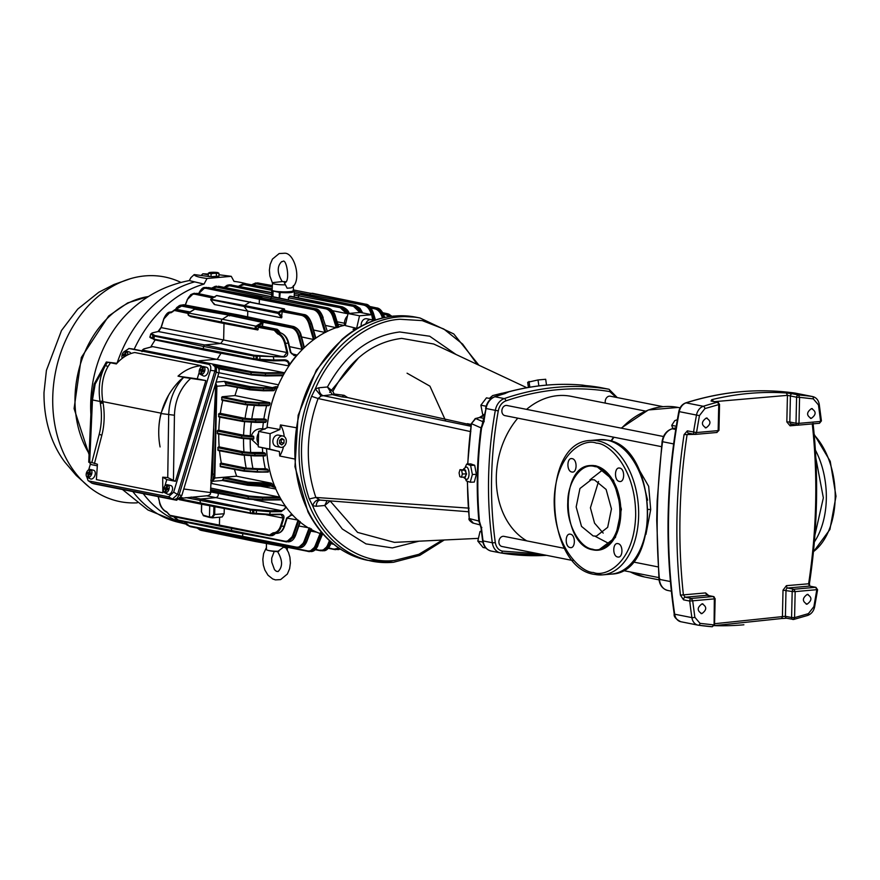 <?xml version="1.0" encoding="UTF-8"?>
<svg xmlns="http://www.w3.org/2000/svg" width="880" height="880" viewBox="0 0 880 880"><rect width="100%" height="100%" fill="white"/><g stroke="black" fill="none" stroke-linecap="round" stroke-linejoin="round"><path stroke-width="1.32" d="M594.913 536.173L610.06 544.126M526.823 387.717L433.73 344.014L401.709 338.382C372.79 342.045 349.844 359.722 332.871 391.435L334.18 394.009L332.684 394.713L341.858 396.858L344.091 395.307L347.754 397.595L471.053 424.886M333.905 393.943L332.365 394.614L327.437 386.991C345.466 354.178 369.567 335.841 399.729 331.969L429.704 336.237L456.016 354.475M595.276 466.664C602.976 466.807 620.411 483.208 619.85 513.502C618.651 543.653 600.49 552.431 592.878 549.285L592.361 549.175C579.513 547.602 566.39 523.831 567.776 502.348C567.622 481.811 581.427 462.198 594.759 466.554L595.276 466.664M418.99 541.189L392.337 547.91L366.003 543.895L342.298 529.001L324.753 505.494L316.184 506.264L312.642 505.725C326.777 541.156 361.867 564.597 394.548 560.439L418.814 554.323L442.464 540.067M477.279 364.463L462.649 344.113L443.795 329.01L422.257 320.617L400.026 319.264C367.4 320.969 331.1 350.812 315.293 388.927L318.868 387.761L327.437 386.991L332.871 391.435M445.775 421.047L429.935 386.166L407.066 373.197M645.491 411.092L570.966 396.308A76.494 59.059 101.2 0 0 557.81 395.626A76.494 59.059 101.2 0 0 526.57 409.365M663.52 436.524L506.902 405.471A5.17 3.993 101.2 0 0 506.022 405.427A5.17 3.993 101.2 0 0 501.897 410.333A5.17 3.993 101.2 0 0 504.9 415.613L661.452 446.655M663.014 406.659L610.258 396.198A5.17 3.993 101.2 0 0 609.367 396.154A5.17 3.993 101.2 0 0 605.352 403.128M564.707 548.394L503.932 536.349A5.17 3.993 101.2 0 0 503.052 536.305A5.17 3.993 101.2 0 0 498.927 541.211A5.17 3.993 101.2 0 0 501.93 546.491L572.935 560.571M701.844 613.635C696.927 610.819 697.004 607.541 702.075 603.823C706.992 606.65 706.926 609.917 701.844 613.635L700.997 613.591M706.068 427.845C701.14 425.018 701.217 421.751 706.288 418.033C711.216 420.849 711.139 424.127 706.068 427.845L705.21 427.801M807.037 604.197C802.109 601.381 802.186 598.103 807.257 594.385C812.185 597.212 812.108 600.479 807.037 604.197L806.19 604.153M811.25 418.407C806.333 415.58 806.41 412.313 811.481 408.595C816.398 411.422 816.321 414.689 811.25 418.407L810.403 418.363M463.199 469.535L465.707 467.269A6.182 2.464 87.8 0 1 469.029 474.078A6.182 2.464 87.8 0 1 466.169 479.226L463.496 477.158M464.97 467.786L466.675 464.057L470.602 465.41L472.373 474.496L470.217 482.24L466.301 480.887L465.399 478.764M463.925 468.523L466.587 473.979L464.299 478.115M570.427 534.204C575.861 534.908 575.542 549.01 570.13 547.558C564.696 546.854 565.015 532.763 570.427 534.204L569.679 534.16M570.878 547.602L570.13 547.558M618.002 543.642C623.436 544.346 623.117 558.437 617.705 556.996C612.271 556.292 612.59 542.19 618.002 543.642L617.254 543.598M618.453 557.04L617.705 556.996M619.718 468.083C625.152 468.798 624.833 482.889 619.421 481.448C613.987 480.733 614.306 466.642 619.718 468.083L618.97 468.05M620.169 481.481L619.421 481.448M572.143 458.656C577.577 459.36 577.258 473.451 571.846 472.01C566.412 471.306 566.731 457.204 572.143 458.656L571.384 458.612M572.594 472.054L571.846 472.01M598.444 550.176L615.428 537.482L621.39 509.278L613.503 480.315L595.881 465.762L590.854 465.52M594.451 479.875L606.122 489.456L611.457 508.893L607.673 527.34L596.354 536.14L593.175 535.964L581.504 526.383L576.169 506.957L579.953 488.499L591.283 479.71L594.451 479.875M616 532.84L617.54 531.63M342.177 339.218L316.305 370.139L298.155 415.261L294.954 466.708L307.945 511.852C321.893 538.505 341.803 554.664 367.653 560.34A123.948 95.711 101.2 0 1 295.79 433.763A123.948 95.711 101.2 0 1 394.548 316.063A123.948 95.711 101.2 0 1 415.877 317.174L394.152 316.041C375.507 317.867 358.171 325.589 342.177 339.218M598.554 481.47L590.414 507.815L594.55 523.149L603.196 533.104M318.725 499.84C316.085 500.115 314.061 502.073 312.642 505.725L309.254 498.949C298.166 465.784 298.947 431.563 311.586 396.297L315.293 388.927L321.079 396L318.098 398.53C305.833 432.498 305.085 465.476 315.854 497.453L319.957 500.082M311.586 396.297L318.098 398.53L470.844 431.651M470.877 426.239L322.905 395.593C320.375 394.493 319.022 391.875 318.868 387.761M332.365 394.614L321.079 396M309.254 498.949L315.854 497.453L469.106 508.156M316.184 506.264C316.525 502.238 317.977 500.181 320.529 500.093M462.352 474.012L461.45 477.235L459.822 476.674L459.085 472.89L459.976 469.667L461.615 470.228L462.352 474.012L466.246 473.858L465.344 477.092L461.45 477.235M330.242 500.896L324.753 505.494L327.063 500.654M334.18 394.009L344.091 395.307M341.858 396.858L347.754 397.595M330.385 501.27L357.588 532.4L394.405 542.355L478.434 538.362M459.976 469.667L465.509 470.074L461.615 470.228M465.509 470.074L466.246 473.858M471.119 424.413L467.346 423.665M714.758 401.632L787.435 395.351L796.587 397.232A2.123 1.639 -78.8 0 1 797.192 395.593L798.523 394.977L799.579 397.342L796.587 397.232L796.004 423.247L798.985 423.357L797.61 425.194L819.489 423.269L820.952 420.64M812.273 423.819C817.982 476.487 816.772 529.771 808.643 583.671L809.358 586.091L815.529 587.312L793.892 589.259L795.168 591.624L792.187 591.503L791.593 617.529L794.574 617.639L793.43 619.443A2.123 1.639 -78.8 0 1 792.121 619.058L791.593 617.529L785.411 616.297L714.571 623.722M714.67 598.466L713.064 596.508L691.416 598.444L685.234 597.223L683.397 594.913C677.688 542.245 678.898 488.961 687.027 435.061L688.963 433.169A2.123 1.639 101.2 0 1 688.6 433.147L688.6 433.147A2.123 1.639 101.2 0 1 687.379 430.848L696.52 432.553L695.145 434.39A2.123 1.639 -78.8 0 1 694.782 434.368L684.068 434.599L687.379 430.848M787.028 618.255A2.123 1.639 -78.8 0 1 786.665 618.233L793.43 619.443M817.113 589.633L815.529 587.312A2.123 1.639 -78.8 0 1 815.903 587.334L817.586 589.754L814.649 606.749L813.89 606.617L808.423 613.635L794.574 617.639L795.168 591.624L816.816 589.677L813.89 606.617M719.081 404.184L717.244 402.27A2.123 1.639 -78.8 0 1 718.553 402.644M699.435 415.613L704.902 408.595L718.751 404.591L718.157 430.606L696.52 432.553L699.435 415.613L696.498 415.063A10.626 8.206 -78.8 0 1 703.318 406.285A389.554 300.795 -78.8 0 1 717.244 402.27L711.073 401.038A2.123 1.639 -78.8 0 1 711.656 401.016L717.838 402.248L719.543 404.382L718.96 430.397L716.782 432.454L718.498 430.199M681.142 621.786A10.626 8.206 -78.8 0 1 680.79 621.72A10.626 8.206 -78.8 0 1 674.685 614.207A495.803 382.822 -78.8 0 1 679.283 411.642L696.498 415.063A495.803 382.822 -78.8 0 0 693.561 432.069L693.891 433.752A2.123 1.639 -78.8 0 0 694.782 434.368L695.145 434.39M714.219 597.014A2.123 1.639 101.2 0 0 713.427 596.53L715.143 598.664L714.549 624.679L712.25 626.747L713.746 624.888L700.029 623.359L694.859 617.298L692.692 600.82L689.722 601.062A2.123 1.639 -78.8 0 1 690.129 599.313L691.416 598.444L692.692 600.82L714.34 598.873L714.087 624.481M711.073 401.038L711.766 399.674A2.123 1.276 76.2 0 1 713.13 401.313M711.766 399.674A389.554 300.795 -78.8 0 1 786.368 392.975L787.435 395.351L786.83 421.905L790.064 425.81L791.428 423.973A2.123 1.639 101.2 0 1 791.065 423.951L797.247 425.183A2.123 1.639 101.2 0 0 797.61 425.194M786.368 392.975L792.341 393.745A2.123 1.639 101.2 0 0 790.416 396L789.822 422.015L786.83 421.905M813.054 423.324C818.796 476.179 817.586 529.639 809.413 583.726L786.434 585.662L783.013 590.172L792.187 591.503A2.123 1.639 101.2 0 1 792.704 589.974L793.892 589.259L787.71 588.027A2.123 1.32 84.9 0 1 786.434 585.662M783.013 590.172L782.419 616.726L781.594 618.53L714.296 625.625A389.554 300.795 -78.8 0 0 743.886 624.789M680.427 595.133L705.606 592.911L706.882 595.287L713.064 596.508A2.123 1.639 101.2 0 1 713.427 596.53L707.245 595.298A2.123 1.639 101.2 0 0 706.882 595.287L685.234 597.223A2.123 1.639 -78.8 0 0 683.551 599.841L680.427 595.133A495.803 382.822 -78.8 0 1 684.068 434.599M546.513 385.099L545.688 379.269L538.021 379.951L527.692 382.283L528.418 387.442M811.481 408.595L812.328 408.639M807.257 594.385L808.115 594.429M706.288 418.033L707.146 418.077M702.075 603.823L702.922 603.867M470.602 465.41L474.683 465.256L476.355 474.342L472.373 474.496M476.355 474.342L474.298 482.075L470.217 482.24M474.683 465.256L470.756 463.903L466.675 464.057M479.82 523.864L478.874 521.048L469.26 518.551L473.341 523.083M480.26 524.953L472.681 522.973C469.689 521.015 468.49 519.486 469.073 518.386L469.227 518.177M481.36 530.959L480.007 531.531L477.807 541.101L483.076 547.481L485.914 548.042M483.362 421.905L475.717 418.55L471.405 423.632L480.986 427.878L482.658 424.028M510.059 391.402L492.701 395.571L489.687 398.475M538.857 385.902L538.021 379.951M529.826 387.2L529.023 381.458M491.051 398.739L486.464 397.837L480.887 405.185L482.658 414.392L484.473 414.854M603.35 469.414L589.864 479.93M477.807 541.101L482.856 542.102M481.459 531.828L480.007 531.531M486.112 406.23L480.887 405.185M508.222 391.974L492.701 395.571A2.123 1.265 -105.3 0 0 492.668 395.571L492.668 395.571A2.123 1.265 -105.3 0 0 492.624 395.593M506.693 392.733L507.375 392.315M484.495 414.755L482.658 414.392M481.976 425.392L480.986 427.878A338.14 261.085 -78.8 0 0 478.874 521.048L481.03 527.868L482.581 540.639A2.123 0.55 -7.9 0 0 483.054 540.914A14.168 10.934 101.2 0 0 491.216 551.067A14.168 10.934 101.2 0 0 491.469 551.111M481.954 425.436L486.057 408.507A338.558 261.415 101.2 0 0 483.912 421.619L484.22 421.542M647.603 500.214L641.542 475.409M677.347 419.672L674.762 420.662L671.715 425.359L676.236 426.261M483.912 421.619L481.558 428.021A338.558 261.415 101.2 0 0 479.446 521.312L481.492 528.132L481.811 527.384M600.028 387.475A14.168 10.934 101.2 0 0 599.775 387.42A14.168 10.934 101.2 0 0 599.522 387.376A2.123 1.353 99.5 0 1 599.522 387.376A338.558 261.415 101.2 0 0 589.347 385.946L589.215 385.935M589.347 385.946L582.087 385.264M582.747 385.143A338.558 261.415 101.2 0 0 509.08 391.743L504.537 393.701M639.221 469.964L648.67 486.332L650.705 509.553L645.931 534.413M656.722 520.553L657.162 500.907L662.09 441.584C663.201 434.94 666.501 430.672 672.001 428.802A2.123 1.265 75.4 0 1 672.364 428.791L675.73 429.451M671.715 425.359L672.87 428.571M517.781 418.165A76.494 59.059 101.2 0 0 526.768 540.87M262.185 326.249L262.702 323.059L262.064 322.344L228.8 315.205L222.277 319.242A1.771 1.364 101.2 0 0 222.123 322.432L224.004 323.488L257.785 329.956L255.783 328.823A1.485 1.155 -78.8 0 1 255.915 326.15L262.405 322.278L229.152 315.139L195.162 308.957L188.804 312.84A1.485 1.155 101.2 0 0 188.672 315.513L190.674 316.646L190.256 315.766L190.674 316.646L224.004 323.488L223.641 339.592L220.671 343.497L204.6 344.938L254.199 355.256L273.262 356.598L283.932 356.444L286.88 352.528L284.702 343.42C283.305 338.415 280.951 335.225 277.629 333.872L274.23 330.264L258.28 327.349L259.138 326.227L274.802 329.516L276.397 330.902L275.528 331.386M284.449 311.388L283.734 308.913L284.647 309.551A0.704 0.704 0 0 0 284.086 308.836L217.063 295.57M267.003 427.834A107.723 83.182 -78.8 0 1 276.848 388.443L277.816 387.013L275.99 386.639L275.308 388.08L272.536 388.608L249.381 387.75L225.28 382.822L224.521 381.359L250.239 386.628A1.067 0.814 101.6 0 0 249.381 387.75L250.107 389.862L263.45 390.797L273.559 390.72L274.549 389.961A107.756 83.204 -78.8 0 1 275.286 388.124L275.308 388.08M223.751 478.093L224.367 477.345L248.017 482.185L247.445 482.944L223.751 478.093L222.266 480.447L223.08 479.776L247.192 484.308L270.336 485.463L273.086 485.914L273.713 487.091L275.539 487.432L274.626 486.167A107.723 83.182 -78.8 0 1 266.563 448.91A107.657 83.127 -78.8 0 0 323.521 534.666M150.733 347.083A106.667 82.357 -78.8 0 1 155.177 339.955M215.82 382.998L216.876 386.342L214.797 478.137L212.41 481.327L222.409 480.491M250.239 386.628L263.285 387.673L272.36 387.64L275.99 386.639M217.756 376.585L272.36 387.64L272.536 388.608M270.336 485.463L270.149 486.145L261.052 486.2L247.995 485.287A1.067 0.814 100.7 0 1 247.819 485.276L261.052 486.2M273.713 487.091L271.48 486.244M248.017 482.185L271.469 483.23L272.404 484.176L261.47 484.198L247.445 482.944L247.192 484.308A1.067 0.814 100.7 0 0 247.819 485.276L222.376 480.491M279.224 297.946L279.345 292.402L273.075 291.027L271.755 290.422L272.151 289.696M293.579 291.258C293.887 292.644 289.3 293.051 279.84 292.49L279.917 291.643M282.117 311.729L282.975 310.596L302.027 314.578L301.466 315.337L282.117 311.729L281.534 317.845L278.135 313.39L210.881 299.662M284.625 310.585L284.383 309.617L278.135 313.39L278.344 312.246L283.734 308.913L216.623 295.603L211.233 298.936A0.704 0.55 -78.8 0 0 211.024 300.08L214.423 304.535L214.016 303.424L214.423 304.535L281.534 317.845M247.632 316.899L247.764 311.322L244.2 306.669L244.42 305.525L210.958 299.277M214.247 304.414L210.87 300.003A0.704 0.704 0 0 1 211.068 298.969L216.458 295.625A0.704 0.704 0 0 1 216.953 295.526L216.359 295.768M282.007 316.91L278.344 312.246L244.42 305.525L250.415 301.818L251.163 302.39M258.28 327.349L257.785 329.956M262.812 322.916L262.405 322.278A0.704 0.704 0 0 1 262.955 323.081L262.812 323.037M188.529 313.071L222.277 319.242L255.915 326.15L256.553 326.865L262.955 323.081L262.438 326.304M229.548 315.898L229.02 315.128L229.548 315.898L229.02 315.128L194.678 309.199M195.393 309.001L195.283 308.968A0.704 0.704 0 0 0 194.777 309.056L188.639 312.862L188.595 315.491L255.783 328.823L256.487 328.262L258.247 329.252M201.685 504.251L201.509 511.852L203.159 515.152L212.124 517.792M214.863 506.759L214.687 514.602L212.223 517.814L211.772 517.165L213.708 514.569L213.895 506.572M209.913 517.506L212.311 517.814M258.797 402.622L269.753 402.622L270.017 403.315L258.896 403.315L245.289 402.325L221.639 397.485L222.211 396.726L245.861 401.577L258.797 402.622L259.006 404.987L269.577 404.932L268.752 405.647L258.874 405.691L245.872 404.767L258.874 405.691L259.006 404.987L245.454 404.118L245.861 401.577M270.017 403.315A107.756 83.204 -78.8 0 0 269.577 404.932L268.752 405.647M245.762 404.723L221.595 399.63L245.454 404.118L245.872 404.767L222.013 400.279M222.134 400.279L221.639 397.485M255.607 419.364L265.991 419.397L266.365 420.134L255.695 420.112L242.429 419.089L218.57 414.194L219.131 413.446L243.001 418.33L255.607 419.364L255.728 421.762L266.134 421.74L265.474 422.389L242.913 421.509L255.607 422.411M266.365 420.134A107.756 83.204 -78.8 0 0 266.134 421.74L265.474 422.389M242.803 421.465L218.515 416.35L242.495 420.86L255.728 421.762L255.618 422.422L265.54 422.4M219.054 416.999L218.57 414.194M253.858 437.008L241.263 435.941L217.283 431.035L217.855 430.287L241.824 435.193L253.462 436.205L253.825 438.658L253.396 439.252L241.637 438.35L217.657 433.829M241.527 438.306L217.228 433.191L241.219 437.701L253.825 438.658L253.396 439.252M217.767 433.84L217.283 431.035M254.914 452.892L264.781 452.925L265.408 453.772L255.002 453.739L241.769 452.617L217.811 447.711L218.372 446.963L242.341 451.869L254.914 452.892L254.892 455.367L265.573 455.345L265.166 455.884L242.055 455.004L254.771 455.906M265.408 453.772A107.756 83.204 -78.8 0 0 265.573 455.345L265.166 455.884M241.945 454.96L217.756 449.867L241.626 454.355L254.892 455.367L254.793 455.917L265.243 455.895M218.295 450.516L217.811 447.711M268.092 470.03L243.98 468.831L220.132 463.947L220.704 463.199L244.552 468.072L267.311 469.128L268.092 470.03A107.756 83.204 -78.8 0 0 268.466 471.581L257.224 472.12L244.167 471.196L268.18 472.076M244.057 471.152L220.088 466.092L243.749 470.547L257.356 471.625L257.433 469.117M220.627 466.752L220.132 463.947M249.887 389.818L225.863 384.747L249.568 389.213L263.604 390.049L263.472 390.808L273.559 390.72M263.285 387.673L263.604 390.049L274.549 389.961M226.457 385.407L225.28 382.822M191.059 497.057L250.701 509.278L270.325 510.763L281.072 510.609C284.339 510.147 285.725 508.618 285.219 506.011L286.253 507.122M217.789 492.613C218.757 495.088 218.141 496.771 215.908 497.64L281.072 510.609L281.226 511.643L270.468 511.775L250.129 510.037L185.878 497.629M286.253 507.287L281.226 511.643M206.437 495.77L215.908 497.64L201.102 498.971L199.958 500.467L200.75 504.075L252.582 513.755L200.981 504.086M158.29 496.617L159.588 502.117C160.963 507.133 163.284 510.323 166.562 511.687L169.917 515.295L269.588 535.062L273.119 532.818C276.474 532.763 278.949 530.53 280.555 526.108L283.118 517.935L281.182 514.613L280.401 514.547M219.604 517.198L219.428 524.92L220.506 526.218L170.324 515.944L220.253 526.207L270.006 535.711L269.588 535.062M179.927 498.861L250.063 512.919L269.852 514.371L280.533 514.184C283.239 514.382 284.35 515.735 283.866 518.232L281.303 526.416C279.741 531.014 277.2 533.368 273.68 533.478L270.006 535.711L220.275 526.207M270.919 534.457L274.296 534.622L272.404 535.502L274.505 534.127L271.447 533.742M273.647 533.478L273.658 533.478A0.704 0.55 -89.2 0 1 273.119 532.818M273.911 533.467L276.826 533.401C280.489 533.115 283.052 530.739 284.515 526.273L284.405 526.009M167.035 512.325C163.449 510.807 160.963 507.463 159.577 502.282L159.456 502.238C160.083 506.231 162.547 509.586 166.87 512.303L167.035 512.325M283.866 518.232L266.189 514.745M159.544 502.139L158.235 496.606M280.533 514.184L269.676 514.745L252.582 513.755L252.681 509.487M253.759 509.531L253.847 513.81L256.366 514.008M200.497 503.987L179.102 499.587M274.824 533.764L276.001 533.368C279.653 533.599 282.337 531.278 284.042 526.416L286.671 518.023L291.918 514.822L292.699 515.086M286.671 518.023L292.127 514.47M210.903 490.963L247.962 498.487L262.636 499.686L281.138 499.477L262.482 500.104L248.501 499.136L247.962 498.487L248.501 499.136M280.258 497.981L262.944 498.091L248.358 496.771L248.93 496.023L262.823 497.112L279.103 496.991L280.258 497.981A106.689 82.379 101.2 0 0 281.138 499.477L281.05 499.873M248.27 499.092L210.859 491.931M211.035 488.136L248.93 496.023M247.962 498.487L248.358 496.771L210.969 489.676M283.943 372.658L152.647 346.621L144.331 348.81C142.164 349.481 142.791 350.163 146.201 350.856L251.394 371.712L265.364 372.812L283.943 372.658L283.998 373.252L265.507 373.417L250.822 372.46L251.394 371.712M145.629 351.604L146.201 350.856M144.584 351.351L142.351 350.064L144.133 348.821A0.704 0.638 74.9 0 1 144.331 348.81M197.879 362.329L199.012 360.833L217.371 359.183A107.976 83.369 -78.8 0 1 220.946 353.43L211.794 351.472M217.877 367.587L251.141 374.319L265.738 375.144L283.052 374.913L281.853 375.727L265.573 375.925L251.559 374.968L250.822 372.46L214.126 365.497M251.449 374.924L218.702 368.665M265.364 372.812L265.595 375.936L281.853 375.727M298.804 520.476L293.601 535.436L286.561 541.926L179.322 520.839L232.287 531.74L231.462 530.453L284.691 541.167C288.266 541.673 290.972 539.649 292.82 535.106L298.067 520.091M173.921 516.692L179.322 520.839L176.759 519.761L173.591 516.615M178.915 520.201L231.462 530.453L231.506 528.341M179.19 520.795L173.756 516.648M295.526 534.985L295.636 535.271C293.909 539.539 291.467 541.739 288.299 541.871L295.196 535.425L300.025 521.477M310.002 528.165L304.854 541.75L298.1 547.855L190.201 526.647L243.474 537.614L242.649 536.327L296.197 547.096C299.607 547.58 302.225 545.677 304.04 541.398L309.177 527.857M184.47 521.906L190.201 526.647L186.571 524.744L184.184 521.851M189.794 525.998L242.649 536.327L242.715 533.72M306.669 541.255L306.779 541.552C304.964 545.633 302.621 547.701 299.75 547.778L306.383 541.717L311.223 528.825M321.255 533.071L316.151 545.831L309.606 551.661L201.212 530.365L254.716 541.376L253.891 540.089L307.681 550.913C310.97 551.364 313.511 549.549 315.304 545.457L320.353 532.84M197.824 528.22L200.794 529.716L253.902 539.583M254.738 541.387L311.179 551.562L317.614 545.765L322.487 533.456M330.22 541.321L328.625 545.193L322.223 550.869L320.254 550.121C323.455 550.572 325.952 548.801 327.734 544.819L330 545.105L331.199 542.19M320.562 550.737L315.26 549.736L323.708 550.759L330.319 544.951C328.361 548.867 326.15 550.803 323.708 550.759L323.708 550.759M315.733 549.263L320.793 550.77M339.702 548.691L335.324 549.67L334.785 549.01L338.987 548.064M335.104 549.626L328.273 548.328M328.68 547.833L335.324 549.67M340.274 549.065L338.283 549.615L340.241 549.043M347.556 313.489L346.489 313.522L340.263 307.714L288.442 297.803L289.674 296.329L340.835 306.955L347.556 313.489L348.887 313.302L342.21 306.834L291.082 296.34M271.7 292.6L230.01 284.801L271.7 292.567M224.29 287.364L228.558 284.933L230.142 285.01L271.7 292.831M271.656 294.536L229.57 285.758L224.565 287.408M233.992 281.314L237.38 281.842A123.948 95.711 101.2 0 1 246.301 283.8L272.206 288.739L243.133 283.789L272.184 289.102M271.766 290.323L244.002 284.636L238.986 286.286M359.887 312.466L353.507 306.35L298.386 295.768L299.53 294.261L354.079 305.591L361.075 312.609M294.294 293.271L355.366 305.448L362.45 312.873M298.342 297.803L298.386 295.768L294.25 294.965M244.618 283.69L246.169 283.778L244.002 284.636M272.36 285.593L255.662 282.986L272.338 285.978M272.283 287.012L256.476 283.833L252.098 284.9M371.371 314.644L370.997 313.456C369.402 308.715 366.982 305.921 363.726 305.096L309.738 294.745L310.882 293.249L364.287 304.348C367.785 305.261 370.359 308.187 372.02 313.137L374.253 320.386M293.37 289.927L365.508 304.183C368.984 305.107 371.536 308.055 373.164 313.016L370.997 313.456M309.705 296.043L309.738 294.745L294.327 291.654L293.161 290.609M373.241 320.738L372.218 317.394M312.367 293.26L365.629 304.183C368.5 304.227 371.074 307.186 373.384 313.071L375.463 319.968M382.415 317.977L382.272 317.504C380.666 312.576 378.18 309.683 374.803 308.836L375.375 308.077C379.016 309.023 381.656 312.07 383.328 317.207L383.482 317.735M370.139 306.999L376.519 307.901L369.633 306.471M374.803 308.836L370.975 308.055M384.527 317.504L384.406 317.075C382.767 311.916 380.138 308.858 376.519 307.901L377.047 308.55L376.519 307.901M382.965 313.214L386.331 313.907L385.759 314.655L383.471 314.182M391.787 316.294L387.398 313.709L386.331 313.907L390.709 316.426M382.679 312.719L387.651 313.764M338.525 327.294L335.181 316.569C333.718 311.85 331.254 308.979 327.789 307.956L218.383 286.242L271.843 296.747L270.71 298.254L216.414 287.133L212.069 288.211M273.328 296.758L326.293 308.055C329.648 308.924 332.145 311.795 333.806 316.679L337.271 327.679M327.789 307.956L328.317 308.605L326.293 308.055L325.721 308.814L270.71 298.254L270.677 299.541M211.662 288.134L215.303 286.319L216.986 286.385L216.414 287.133M327.327 331.397L322.795 317.548C321.2 312.609 318.703 309.672 315.315 308.737L206.239 287.419L313.72 308.825C317.163 309.749 319.693 312.686 321.332 317.658L325.809 332.31L324.907 332.453L320.463 317.966C318.868 313.214 316.437 310.42 313.159 309.573L259.358 299.266L260.502 297.77L315.436 308.748C318.285 308.781 320.859 311.729 323.147 317.603L320.463 317.966M261.987 297.781L208.296 287.518M198.638 293.645L205.018 287.584L206.844 287.628L206.272 288.387C203.027 287.925 200.519 289.74 198.748 293.832M259.259 303.556L259.358 299.266L206.272 288.387M183.766 304.755L238.678 314.974L293.722 326.557C297.847 328.295 300.344 331.342 301.235 335.687L303.974 347.754L300.795 335.665C299.266 330.55 296.813 327.525 293.447 326.59L238.161 315.04L183.513 304.788L179.971 305.338L183.766 304.755L175.582 309.65M304.04 346.929L303.974 347.754A106.689 82.379 -78.8 0 0 302.698 348.986L301.939 349.294L298.529 336.468C297.077 331.584 294.712 328.713 291.434 327.855L253.198 320.298M238.678 314.974L237.16 315.469L236.302 316.899M175.362 309.672L178.772 305.965L182.314 305.415L237.16 315.469L291.863 327.14C295.273 328.053 297.759 331.078 299.321 336.204L302.698 348.986M175.285 309.683L176.792 307.505L179.96 305.338M284.273 310.508L303.831 314.523C306.911 314.677 309.551 317.735 311.729 323.697L315.546 338.371L311.333 323.664C309.749 318.527 307.197 315.48 303.699 314.512L282.975 310.596M315.612 337.766L315.546 338.371M304.238 315.161L303.699 314.512L304.238 315.161M303.699 314.512L302.027 314.578C305.591 315.535 308.176 318.604 309.804 323.763L314.281 339.251L313.456 339.471L308.968 324.049C307.362 319.088 304.854 316.184 301.466 315.337M280.885 332.981L280.72 332.882C284.801 334.521 287.452 337.909 288.684 343.068L290.785 352.539L294.096 355.619L296.769 354.948L296.087 356.081L290.422 352.418L288.211 343.057C286.726 337.513 284.174 334.125 280.555 332.871L277.079 329.307L261.261 326.062L277.211 329.318L278.96 330.792L276.397 330.902L276.892 331.815L276.023 332.299M279.334 331.892L280.72 332.882L278.223 333.135C281.666 334.62 284.086 337.975 285.461 343.2L287.628 352.319L286.88 352.528L161.194 327.613L163.735 319.066L170.181 312.125L171.787 311.971M259.138 326.227L261.074 326.051L261.877 327.03M196.757 293.304L214.984 297.121M212.685 297.957L195.052 294.228C191.697 293.744 189.112 295.647 187.308 299.926L185.383 305.041M185.284 305.03L187.253 299.849M195.052 294.228L195.624 293.48L193.622 293.447L190.784 294.635L187.209 299.629L193.611 293.447L194.755 293.271M172.381 311.696L171.754 311.795L172.381 311.696M190.047 311.993L177.012 309.518L190.08 311.971M188.111 313.434L174.559 310.497L173.25 311.102L175.131 309.749L177.408 309.54L177.947 310.189L177.408 309.54L175.769 310.288M173.25 311.102L171.083 312.741C167.772 312.785 165.33 315.018 163.735 319.44L161.194 327.613L158.213 331.518L152.977 332.739C150.799 333.333 150.964 333.96 153.483 334.631L154.528 335.489L204.6 344.938L203.456 346.434L153.186 335.852A0.704 0.693 -140 0 1 153.351 335.423L153.098 338.778L154.297 339.768L204.479 350.053L203.401 348.744L256.014 359.117L256.069 359.733L254.1 359.535L204.248 350.042L253.979 359.535L273.724 360.833L284.504 360.646L273.724 360.833L273.911 360.008L284.669 359.799L284.504 360.646L285.197 360.701L284.526 360.646M287.628 352.319C288.002 355.102 286.825 356.653 284.108 356.994L253.627 356.004L203.456 346.434L203.401 348.744L153.89 339.13L204.248 350.042M256.179 355.454L256.014 359.117L257.092 359.161L257.444 355.509M154.044 335.005A0.704 0.693 -140 0 0 153.494 335.258L153.494 335.258A0.704 0.693 -140 0 0 153.428 335.346M153.329 335.687L150.755 334.015L152.801 332.761A0.704 0.627 -103.5 0 0 152.614 332.838M284.108 356.994L220.671 343.497L158.213 331.518A0.704 0.616 -102.9 0 0 158.048 331.529L158.048 331.529A0.704 0.616 -102.9 0 0 157.883 331.584M158.928 331.111L161.106 327.503M278.894 331.078L279.4 331.606L276.892 331.815L278.223 333.135L277.629 333.872M172.722 311.817L172.975 311.212L171.985 311.927M171.798 311.971L174.735 309.727L189.376 312.4M284.669 359.799C287.617 360.085 289.223 361.702 289.487 364.65L288.398 365.805C289.036 362.868 287.727 361.141 284.471 360.646M256.08 359.722L257.136 359.766L257.092 359.161L273.911 360.008L273.262 356.598M153.12 338.723L153.89 339.13L153.12 338.723L153.186 335.962M153.483 334.631A0.704 0.605 104.3 0 0 152.856 335.324L152.647 338.173A0.704 0.583 103.6 0 0 153.065 338.844C150.392 337.964 149.38 337.238 150.051 336.644L153.241 338.569M291.467 353.716L296.769 354.948M292.974 515.383L290.356 514.943M221.056 353.243L246.136 358.05M288.398 365.805L254.903 359.656M254.133 499.84L285.219 506.011M234.443 469.359A108.438 83.721 101.2 0 0 236.665 476.168L224.367 477.345M213.708 514.569L224.147 513.755L222.167 516.967L212.652 517.825M259.963 355.74L259.853 359.997M256.454 509.795L256.278 514.008L269.676 514.745M254.342 405.603A118.283 91.333 101.2 0 0 251.79 418.924L245.08 418.385A121.902 94.127 -78.8 0 1 247.577 405.042M251.339 422.334A118.283 91.333 101.2 0 0 250.283 435.787L243.606 435.237A121.902 94.127 -78.8 0 1 244.629 421.784M250.217 439.186A118.283 91.333 101.2 0 0 250.679 452.474L243.969 451.924A121.902 94.127 -78.8 0 1 243.529 438.647M250.998 455.851A118.283 91.333 101.2 0 0 252.978 468.71L246.18 468.171A121.902 94.127 -78.8 0 1 244.277 455.345M294.085 355.619L290.917 352.429L288.684 343.068L284.702 343.42M313.159 309.573L313.72 308.825L315.843 309.386L315.315 308.737M363.726 305.096L365.508 304.183L366.047 304.832L365.508 304.183M384.461 317.284L382.272 317.504M315.304 545.457L317.966 545.611C316.118 549.538 313.852 551.529 311.179 551.573L311.179 551.573M304.04 541.398L306.779 541.552L311.498 529.045M292.82 535.106L295.636 535.271L300.3 521.862M280.555 526.108L284.515 526.273L287.155 517.88L291.907 514.822M270.325 510.763L269.698 514.756L281.182 514.613M262.823 497.112L262.482 500.104M258.852 283.03L256.476 283.833M340.263 307.714L340.835 306.955L342.749 307.483L342.21 306.834M338.58 327.008L335.511 316.624L332.904 316.998C331.331 312.356 328.933 309.628 325.721 308.814M231.517 284.889L232.056 285.538L230.142 285.01L229.57 285.758M261.36 483.252L261.074 486.211L270.149 486.145M315.821 337.931L311.729 323.697L308.968 324.049M304.26 347.127L301.235 335.687L298.529 336.468M253.462 439.252L241.637 438.35L241.824 435.193M220.506 466.741L244.167 471.196L244.552 468.072M288.442 297.803L288.398 299.838M290.62 296.241L289.674 296.329M211.772 517.165L209.473 516.857L209.726 505.769M224.147 513.755L224.268 508.563M219.516 450.758A122.243 94.391 -78.8 0 0 221.353 463.133L246.18 468.171M252.978 468.71L265.298 468.721A107.8 83.237 -78.8 0 1 263.087 455.895M250.679 452.474L262.724 452.507A107.8 83.237 -78.8 0 1 262.383 447.854M258.302 445.621L251.416 439.219M218.746 434.038A122.243 94.391 -78.8 0 0 219.175 446.886L243.969 451.924M250.283 435.787L251.416 435.787C253.033 431.189 256.311 428.835 261.228 428.714L262.68 428.725A107.8 83.237 -78.8 0 1 263.373 422.4M219.824 417.164A122.243 94.391 -78.8 0 0 218.823 430.199L243.606 435.237M251.79 418.924L263.868 418.957A107.8 83.237 -78.8 0 1 266.64 405.658M222.728 400.411A122.243 94.391 -78.8 0 0 220.33 413.347L245.08 418.385M273.086 485.914L273.075 485.881A107.756 83.204 -78.8 0 1 272.404 484.176M283.052 374.913A106.689 82.379 -78.8 0 1 283.998 373.252M296.087 356.081A106.689 82.379 101.2 0 0 289.487 364.65M269.753 402.622L235.004 395.582L222.211 396.726M313.566 330.022L324.907 332.453M325.523 325.424L336.105 327.69M211.255 483.428L212.256 483.626L211.233 483.714M279.103 496.991L212.256 483.626A107.976 83.369 -78.8 0 1 211.321 481.844M271.469 483.23L236.698 476.245M297.77 520.036L287.078 518.133M316.712 532.18L310.728 531.113M307.967 527.648L298.881 526.02M346.489 313.522L332.233 310.618M337.865 324.17L343.882 325.468M221.353 463.133L220.704 463.199M219.175 446.886L218.372 446.963M218.823 430.199L217.855 430.287M220.33 413.347L219.131 413.446M237.589 387.519A108.438 83.721 101.2 0 0 235.004 395.582M265.991 419.397L263.868 418.957M267.311 469.128L265.298 468.721M264.781 452.925L262.724 452.507M253.462 436.205L251.416 435.787M265.001 429.198L262.68 428.725M333.674 544.258L330.825 543.719L333.685 544.269M301.576 336.93L313.456 339.471M289.542 346.643L301.939 349.294M284.933 284.845A10.439 1.463 -178.7 0 1 274.758 284.097A10.439 1.463 -178.7 0 1 272.481 283.129A10.439 1.463 -178.7 0 1 273.383 282.557L282.216 281.567C277.101 272.998 276.925 266.332 281.699 261.602L282.678 261.591C286.473 257.103 290.807 283.294 284.306 282.656L287.133 288.211L291.159 287.925C302.511 282.359 294.877 252.142 284.328 253.253L279.158 253.561L272.437 259.094L270.171 264.451L269.379 270.127L269.874 275.946L272.481 283.096M293.359 285.604L293.37 290.609A10.626 1.496 -178.7 0 1 289.377 291.687A10.626 1.496 -178.7 0 1 278.113 291.61A10.626 1.496 -178.7 0 1 272.129 290.125L272.481 283.129M266.42 547.547L263.593 553.597L262.823 559.46L263.351 565.092L264.858 570.009L268.004 575.212L272.69 578.952L275.451 579.898L280.621 579.59L287.342 574.057L289.608 568.7L290.4 563.024L289.905 557.205L288.475 552.442L285.868 547.91L283.525 547.151L277.596 551.584A39.171 39.171 0 0 1 267.894 550.33A10.439 1.463 1.3 0 0 268.708 550.517A10.439 1.463 1.3 0 0 278.883 551.265M287.298 550.055A10.439 1.463 1.3 0 0 287.298 550.022L287.419 547.624M266.409 543.598L266.431 549.549A10.439 1.463 1.3 0 0 267.894 550.33M279.906 443.718L281.336 442.563L281.05 439.098M279.631 440.253L279.554 443.487L281.732 444.906L283.976 443.091L284.053 439.846L281.875 438.427L279.631 440.253M281.336 442.563L283.976 443.091M281.402 439.329L284.053 439.846M373.186 320.771A5.775 4.455 101.2 0 0 371.206 319.638L366.784 318.758A5.775 4.455 101.2 0 0 361.152 324.83A5.775 4.455 101.2 0 0 361.24 326.095M371.206 319.638A5.775 4.455 101.2 0 0 365.871 323.796M282.931 436.007L278.509 435.127A5.775 4.455 101.2 0 0 272.877 441.199A5.775 4.455 101.2 0 0 276.265 446.457L280.676 447.326A5.775 4.455 101.2 0 0 286.319 441.265A5.775 4.455 101.2 0 0 282.931 436.007A5.775 4.455 101.2 0 0 277.288 442.079A5.775 4.455 101.2 0 0 280.676 447.326M372.79 320.397L371.701 314.71L359.524 315.799L356.631 328.339A107.14 82.731 -78.8 0 0 353.045 329.23L355.003 329.714M284.196 436.535A25.498 19.69 101.2 0 0 280.445 424.93A107.14 82.731 101.2 0 0 279.895 429.506L270.105 433.675L269.753 449.097L279.389 451.528A107.14 82.731 101.2 0 0 279.741 456.016L294.327 458.931M279.741 456.016A25.498 19.69 101.2 0 0 283.481 446.754M296.648 427.812L280.445 424.93M371.701 314.71L360.217 312.433L348.04 313.533L345.268 325.567L356.631 328.339M359.524 315.799L348.04 313.533M270.105 433.675L258.621 431.398L258.269 446.82L279.389 451.528M269.753 449.097L258.269 446.82M279.895 429.506L268.026 427.394L258.621 431.398M267.047 427.812A107.657 83.127 -78.8 0 1 345.367 325.149M213.741 273.372A4.609 0.55 -179.6 0 1 209.704 273.086A4.609 0.55 -179.6 0 1 209.143 272.679A4.609 0.55 -179.6 0 1 209.605 272.525A4.609 0.55 -179.6 0 1 211.255 272.338A4.609 0.55 -179.6 0 1 213.543 272.272A4.609 0.55 -179.6 0 1 217.58 272.558A4.609 0.55 -179.6 0 1 218.141 272.734A4.609 0.55 -179.6 0 1 217.679 273.108A4.609 0.55 -179.6 0 1 213.741 273.372L218.955 273.251L217.58 272.558L218.955 273.251L218.933 276.144L211.068 276.672L211.079 273.768L213.741 273.372M211.079 273.768L208.329 273.207L209.605 272.525L208.329 273.207L208.307 276.111L211.068 276.672M217.734 276.397L215.754 276.98L209.517 276.353M216.392 273.79L216.381 276.683M88.825 472.703L90.365 473.275L87.285 472.395L88.825 472.703L89.826 469.392A4.235 2.673 -69.5 0 0 86.427 472.934A4.235 2.673 -69.5 0 0 87.406 477.356L88.407 477.862A4.356 2.75 -69.5 0 0 88.836 478.005A4.356 2.75 -69.5 0 0 89.298 478.038L88.297 477.532L89.298 474.232L90.849 474.529L91.256 473.187L89.705 472.879L91.179 473.429M89.705 472.879L90.706 469.568L91.773 469.832A4.356 2.75 -69.5 0 0 91.432 469.711A4.356 2.75 -69.5 0 0 91.344 469.689A4.356 2.75 -69.5 0 0 91.069 469.656M87.285 472.395L86.867 473.748L89.254 474.364M90.145 473.231L89.815 474.331M91.432 469.711L93.566 470.25A4.609 2.904 -69.5 0 1 94.996 475.266A4.609 2.904 -69.5 0 1 90.827 479.017A4.609 2.904 -69.5 0 1 90.343 478.852L87.406 477.356A4.235 2.673 -69.5 0 0 87.417 477.356L88.418 474.056M89.826 469.392L90.893 469.667M88.297 477.532A4.235 2.673 -69.5 0 0 91.696 473.99A4.235 2.673 -69.5 0 0 90.706 469.568M166.089 488.026L167.629 488.598L164.538 487.718L166.089 488.026L167.09 484.715A4.235 2.673 -69.5 0 0 163.691 488.246A4.235 2.673 -69.5 0 0 164.67 492.668L165.671 493.185A4.356 2.75 -69.5 0 0 166.1 493.328A4.356 2.75 -69.5 0 0 166.562 493.361L165.561 492.855L166.562 489.544L168.113 489.852L168.52 488.499L166.969 488.202L168.443 488.752M166.969 488.202L167.97 484.891L169.037 485.155A4.356 2.75 -69.5 0 0 168.696 485.034A4.356 2.75 -69.5 0 0 168.608 485.012A4.356 2.75 -69.5 0 0 168.333 484.979M164.538 487.718L164.131 489.071L166.518 489.687M167.409 488.554L167.079 489.654M168.696 485.034L170.83 485.573A4.609 2.904 -69.5 0 1 172.26 490.578A4.609 2.904 -69.5 0 1 168.091 494.34A4.609 2.904 -69.5 0 1 167.607 494.175L164.67 492.668A4.235 2.673 -69.5 0 0 164.681 492.679L165.682 489.368M167.09 484.715L168.157 484.979M165.561 492.855A4.235 2.673 -69.5 0 0 168.96 489.313A4.235 2.673 -69.5 0 0 167.97 484.891M126.918 355.157L125.444 354.607L126.445 351.296L127.512 351.56A4.356 2.75 -69.5 0 0 127.171 351.439A4.356 2.75 -69.5 0 0 127.083 351.417A4.356 2.75 -69.5 0 0 126.808 351.384M126.148 354.871L123.013 354.123L122.606 355.476L124.993 356.092M123.013 354.123L125.884 354.959L124.872 356.488M125.444 354.607L126.863 355.322M123.706 357.269L124.157 355.784M124.564 354.431L125.565 351.12A4.235 2.673 -69.5 0 0 122.463 353.848A4.235 2.673 -69.5 0 0 122.331 358.27M125.565 351.12L126.621 351.384M130.823 353.562A4.609 2.904 -69.5 0 0 129.305 351.978A4.609 2.904 -69.5 0 0 129.217 351.956M127.622 354.926A4.235 2.673 -69.5 0 0 126.445 351.296M201.828 369.754L203.368 370.326L200.277 369.446L201.828 369.754L202.818 366.443A4.235 2.673 -69.5 0 0 199.43 369.974A4.235 2.673 -69.5 0 0 200.398 374.396L201.41 374.913A4.356 2.75 -69.5 0 0 201.839 375.056A4.356 2.75 -69.5 0 0 202.29 375.089L201.3 374.583L202.301 371.272L203.841 371.58L204.248 370.227L202.708 369.919L204.182 370.48M202.708 369.919L203.709 366.619L204.776 366.883A4.356 2.75 -69.5 0 0 204.435 366.762A4.356 2.75 -69.5 0 0 204.347 366.74A4.356 2.75 -69.5 0 0 204.061 366.707M200.277 369.446L199.87 370.799L202.257 371.415M203.148 370.282L202.818 371.382M204.435 366.762L206.569 367.301A4.609 2.904 -69.5 0 1 207.999 372.306A4.609 2.904 -69.5 0 1 203.819 376.068A4.609 2.904 -69.5 0 1 203.346 375.903L200.398 374.396A4.235 2.673 -69.5 0 0 200.42 374.407L201.41 371.096M202.818 366.443L203.885 366.707M201.3 374.583A4.235 2.673 -69.5 0 0 204.699 371.03A4.235 2.673 -69.5 0 0 203.709 366.619M215.666 386.452L216.249 391.006L214.368 473.935L212.509 480.205L211.343 481.382M92.675 483.395L173.943 499.642L176.913 498.564L179.091 494.956L216.315 371.8L216.447 367.785L213.246 365.244M217.58 367.378L214.786 365.827M91.784 483.076L172.447 499.07L91.784 483.076L88.077 480.601L91.784 483.076M215.82 382.965L210.408 494.241L208.043 495.66L180.378 498.344M177.551 494.384L181.786 495.583L176.638 500.258L96.459 484.352M210.837 492.613L183.766 488.994M216.887 367.125C218.911 367.884 219.538 369.908 218.779 373.197L214.786 371.217M181.786 495.583L218.779 373.197M213.73 428.857L212.707 474.089L210.848 480.359M180.939 282.414A114.532 88.429 101.2 0 0 130.647 278.619A114.532 88.429 101.2 0 0 52.745 397.32A114.532 88.429 101.2 0 0 89.298 487.146A114.532 88.429 101.2 0 0 137.236 502.832M191.059 277.497L189.288 280.588L204.017 284.086A123.948 95.711 101.2 0 0 134.156 349.283M190.927 277.618L194.227 274.571C194.414 276.034 198.682 277.343 207.02 278.498L231.264 276.32L218.944 274.747M208.318 274.824L202.818 273.801L201.124 275.484M209.561 276.595L194.227 274.571M208.318 274.01L202.818 273.801M231.264 276.32L234.025 281.402A123.948 95.711 101.2 0 1 237.38 281.842M204.017 284.086L207.02 278.498M143.242 493.636A123.948 95.711 101.2 0 0 185.801 523.985M199.199 372.361L197.23 378.873L205.843 380.578L175.406 481.305L167.739 477.576L162.701 477.191L162.811 492.778L96.393 479.6L97.427 464.244L91.828 462.517L99.154 434.511A49.577 30.789 -94.5 0 0 100.364 403.447L100.034 401.445C97.966 387.53 99.803 375.463 105.567 365.244L95.183 384.021L92.466 399.938L89.683 462.099L88.737 462.231L91.542 399.487A4.246 0.649 2.6 0 0 92.466 399.938L100.034 401.445L102.751 400.961L103.081 402.941A51.788 32.164 85.5 0 1 101.816 435.391L94.424 463.65M175.406 481.305L166.793 479.6L164.846 486.068M163.46 490.644L162.811 492.778M97.317 465.817L91.762 464.717L90.046 463.54L89.683 462.099L91.828 462.517M200.574 367.796L201.212 365.695L134.783 352.528C128.161 353.738 122.023 357.533 116.358 363.924L110.506 362.758L108.108 366.355C102.553 376.068 100.76 387.607 102.751 400.961M173.657 492.151L177.54 494.428L172.447 499.07L168.575 496.782L173.657 492.151L210.474 370.304C211.233 367.037 210.606 365.035 208.604 364.298L129.03 348.513L124.718 351.34M88.715 469.755L90.497 463.848M86.779 476.828L88.077 480.601M168.575 496.782L89.001 481.008M167.739 477.576L168.685 415.052C169.158 400.224 174.141 387.673 183.645 377.377L180.268 380.061C170.786 389.543 164.406 400.708 161.117 413.556L160.677 415.404A49.577 30.789 -94.5 0 0 160.017 446.589L160.083 446.941A51.788 32.164 85.5 0 1 159.874 445.775M161.183 413.259A2.266 0.825 13.5 0 0 161.051 413.16L168.586 395.153M162.701 477.191L166.793 479.6M183.645 377.377L205.843 380.578M100.144 402.127L102.861 401.621L161.051 413.16L160.765 414.37A51.788 32.164 85.5 0 0 158.741 431.277M132 348.887L129.03 348.513M208.604 364.298L132.341 348.931M213.004 364.925C215.006 365.662 215.633 367.664 214.874 370.931L210.474 370.304M177.54 494.428L214.874 370.931M183.799 377.366L178.024 376.145L197.23 378.873M201.212 365.695C192.61 366.52 184.877 369.996 178.024 376.145M108.108 366.355A2.266 1.166 -149.2 0 1 105.567 365.244L107.514 362.285L110.506 362.758M116.908 363.308L106.326 361.999L94.204 383.944L95.183 384.021M621.566 428.208A86.416 66.726 -78.8 0 1 663.245 406.67A86.416 66.726 -78.8 0 1 678.106 407.44L648.34 409.97L621.181 428.131M611.259 441.177A86.416 66.726 -78.8 0 1 613.987 437.239M611.468 574.079C662.134 573.111 657.69 446.347 607.321 440.121L599.412 439.681A67.463 41.811 84.9 0 1 606.958 440.099A67.463 41.811 84.9 0 1 647.46 509.19A67.463 41.811 84.9 0 1 611.468 574.079L602.613 574.871A67.463 41.811 84.9 0 1 595.067 574.453M814.363 541.926A67.463 41.811 -95.1 0 0 815.375 450.076M815.837 458.084L823.35 497.86L814.902 535.139M598.103 440.891A67.463 41.811 84.9 0 1 638.605 509.982A67.463 41.811 84.9 0 1 602.613 574.871L594.704 574.431C544.335 568.205 539.891 441.441 590.557 440.484A67.463 41.811 84.9 0 1 598.103 440.891M596.387 443.146C608.366 442.915 636.185 467.918 635.657 515.9C634.007 563.662 605.308 577.467 593.461 572.506C581.482 572.737 553.663 547.734 554.191 499.752C555.841 451.99 584.54 438.185 596.387 443.146M813.472 551.595A67.463 41.811 -95.1 0 0 835.197 496.661A67.463 41.811 -95.1 0 0 814.22 435.017M591.129 465.498L590.568 465.542A42.493 26.334 84.9 0 1 595.32 465.806A42.493 26.334 84.9 0 1 595.848 465.916A42.493 26.334 84.9 0 1 620.851 509.751A42.493 26.334 84.9 0 1 598.169 550.198A42.493 26.334 84.9 0 1 593.417 549.945A42.493 26.334 84.9 0 1 592.889 549.824M478.918 365.222L453.75 333.938L420.068 318.01A123.948 95.711 101.2 0 0 398.739 316.899A123.948 95.711 101.2 0 0 299.981 434.599A123.948 95.711 101.2 0 0 371.855 561.176A123.948 95.711 101.2 0 0 393.173 562.287M481.492 528.132A338.558 261.415 101.2 0 0 483.054 540.914L492.316 542.751A14.168 10.934 101.2 0 0 500.478 552.904A14.168 10.934 101.2 0 0 500.742 552.948A2.123 1.353 -80.5 0 0 500.764 552.948A338.558 261.415 101.2 0 0 546.524 555.335M712.151 626.736A389.554 300.795 -78.8 0 1 698.357 625.196A2.123 1.353 -82 0 0 698.401 625.207A2.123 1.353 -82 0 0 700.029 623.359M781.594 618.53L786.665 618.233A2.123 1.639 -78.8 0 1 785.411 616.297L786.005 590.282A2.123 1.639 101.2 0 1 787.71 588.027L809.358 586.091A2.123 1.639 101.2 0 1 809.721 586.113L809.721 586.113A2.123 1.639 101.2 0 1 810.062 586.234M329.67 392.403L358.666 357.742M797.852 425.216L797.247 425.183A2.123 1.639 101.2 0 1 796.455 424.688L796.004 423.247L789.822 422.015A2.123 1.639 101.2 0 0 791.065 423.951M708.708 595.595L705.606 592.911M790.064 425.81L797.214 425.172M792.341 393.745L798.523 394.977A389.554 300.795 -78.8 0 1 812.317 396.506A2.123 1.353 98 0 1 813.296 398.871L818.466 404.932L820.633 421.421L798.985 423.357L799.579 397.342L813.296 398.871M694.859 617.298A2.123 0.561 171.7 0 1 691.9 617.617A495.803 382.822 -78.8 0 1 689.722 601.062L683.551 599.841M818.466 404.932A2.123 0.561 -8.3 0 0 819.247 404.36C818.466 400.103 816.277 397.496 812.669 396.572A10.626 8.206 -78.8 0 0 812.317 396.506L795.102 393.096A10.626 8.206 -78.8 0 1 795.443 393.151A10.626 8.206 -78.8 0 1 795.795 393.228M807.356 615.417A2.123 1.243 -107.7 0 0 807.752 615.406A2.123 1.243 -107.7 0 0 808.423 613.635M698.357 625.196A10.626 8.206 -78.8 0 1 698.005 625.141L680.79 621.72C675.796 619.157 673.607 616.55 674.212 613.932C664.642 547.459 666.171 479.996 678.81 411.543L679.283 411.642A10.626 8.206 -78.8 0 1 686.103 402.875L703.318 406.285A2.123 1.243 72.3 0 1 704.902 408.595M712.25 626.747L698.005 625.141A10.626 8.206 -78.8 0 1 691.9 617.617L674.685 614.207A2.123 0.561 -8.3 0 1 674.212 613.932M471.427 423.544L475.354 418.55A2.123 1.265 -104.3 0 1 475.717 418.55L479.677 417.538A2.123 1.265 -104.3 0 0 479.325 417.538A2.123 1.265 -104.3 0 0 479.006 417.703M483.912 418.374L479.677 417.538A12.749 9.845 101.2 0 0 484.297 414.81M483.934 414.711L479.325 417.538L475.354 418.55A2.123 1.265 -104.3 0 0 474.98 418.781M686.103 402.875A389.554 300.795 -78.8 0 1 795.102 393.096A2.123 1.353 98 0 1 795.102 393.096C758.78 388.036 722.326 391.303 685.707 402.886A2.123 1.243 72.3 0 1 686.103 402.875M467.5 481.569A331.826 256.212 101.2 0 0 469.26 518.551L467.324 481.503M467.665 464.024L471.405 423.632A331.826 256.212 101.2 0 0 467.841 464.013M685.322 403.172A2.123 1.243 72.3 0 1 685.707 402.886C682.044 404.305 679.745 407.187 678.81 411.543M671.352 591.173L667.733 590.447A14.234 10.989 -78.8 0 1 659.428 579.37L670.406 581.548M673.629 443.916L662.552 441.716A14.234 10.989 -78.8 0 1 672.364 428.791A518.463 400.323 -78.8 0 1 675.983 427.867M481.558 428.021L481.129 427.922A338.316 261.228 101.2 0 0 479.017 521.136L479.446 521.312M659.758 578.677L659.428 579.37A518.463 400.323 -78.8 0 1 657.338 510.873A518.463 400.323 -78.8 0 1 662.552 441.716L662.09 441.584M671.638 429.011A2.123 1.265 75.4 0 1 672.001 428.802L675.994 427.79M494.186 397.056A2.123 1.232 71.1 0 1 494.56 396.781A2.123 1.232 71.1 0 1 494.967 396.759A14.168 10.934 101.2 0 0 486.057 408.507L495.33 410.344A338.558 261.415 101.2 0 0 492.316 542.751A2.123 0.55 -7.9 0 0 495.286 542.454C489.379 499.213 490.369 455.356 498.267 410.883C499.367 405.823 501.897 402.49 505.846 400.884C540.672 389.048 575.311 385.935 609.741 391.567L616.176 397.375M509.08 391.743L508.486 391.864M505.252 393.492A338.558 261.415 101.2 0 0 494.967 396.759L504.24 398.596A14.168 10.934 101.2 0 0 495.33 410.344L498.267 410.883M650.705 509.553L648.274 509.41M485.584 408.397C486.794 402.6 489.786 398.717 494.56 396.781L508.717 391.754C533.456 385.187 558.096 382.976 582.648 385.121L608.795 389.213A338.558 261.415 101.2 0 0 504.24 398.596A2.123 1.232 71.1 0 1 505.846 400.884M599.5 387.365L609.048 389.257A14.168 10.934 101.2 0 0 608.795 389.213A2.123 1.353 99.5 0 1 609.741 391.567M659.043 579.854L644.49 576.972A86.416 66.726 -78.8 0 1 630.355 571.956M538.945 553.828L502.436 551.122C498.542 550.22 496.166 547.327 495.286 542.454M482.581 540.639C483.527 546.293 486.398 549.769 491.216 551.067L500.764 552.948A2.123 1.353 -80.5 0 0 502.436 551.122M345.785 323.323L344.443 323.224A8.657 6.688 -78.8 0 1 347.479 315.942M344.399 325.347L344.443 323.224L337.117 321.783M215.677 386.331L226.666 385.462M213.62 478.126L236.665 476.168M211.794 481.019A1.067 0.814 100.6 0 0 212.41 481.327M212.069 481.261L212.817 481.349M247.654 485.221L222.453 480.48M272.943 296.648L273.075 291.027A0.704 0.583 -77.7 0 1 273.108 290.785M280.236 291.775L279.708 298.045M280.368 291.731C288.827 292.248 293.04 291.874 293.018 290.598M284.493 309.606L284.471 310.552M256.553 326.865A0.781 0.605 101.2 0 0 256.487 328.262M262.801 323.07L262.284 326.271M188.485 315.381L190.586 316.613M203.159 515.152A0.704 0.561 105.1 0 0 203.698 515.812L209.726 517.44M243.001 418.33L242.429 419.089L242.913 421.509L218.933 416.999M242.341 451.869L242.055 455.004L218.174 450.505M226.336 385.407L249.997 389.851L263.45 390.797M258.346 443.63A8.657 6.688 -78.8 0 1 257.015 438.46A8.657 6.688 -78.8 0 1 258.588 433.037M261.118 430.331A8.657 6.688 -78.8 0 1 263.373 429.374M250.701 509.278L250.129 510.037L250.602 513.568L250.063 512.919M169.917 515.295L168.872 514.558M168.641 514.173L166.562 511.687M159.588 502.117L158.114 496.584M275.748 533.357L274.351 534.325M143.924 348.931A0.704 0.638 74.9 0 1 144.133 348.821L152.493 346.632M307.681 550.913L308.22 551.562L307.681 550.913M200.794 529.716L201.212 530.365L200.013 529.991L197.241 528.11M317.867 545.292L322.751 533.566M327.734 544.819L329.461 540.639M330.22 544.632L331.386 542.355M353.507 306.35L355.366 305.448L355.905 306.097L355.366 305.448M389.4 316.613L385.759 314.655M218.504 286.286L327.91 307.967C331.749 309.056 334.279 311.949 335.511 316.624L338.789 327.118M336.303 327.734L332.904 316.998M206.239 287.419L205.018 287.584C203.148 287.056 201.014 289.036 198.649 293.524L198.605 293.634M294.129 327.195L293.447 326.59L294.129 327.195L293.447 326.59L291.434 327.855M207.581 311.201L181.885 306.13M277.618 329.956L277.079 329.307L277.618 329.956M187.308 299.926L185.174 305.008M253.561 358.886L254.1 359.535L253.627 356.004L254.199 355.256M154.528 335.489L153.89 339.13M153.901 335.181A0.704 0.693 -140 0 0 153.351 335.423L153.494 335.258M152.977 332.739A0.704 0.627 -103.5 0 0 152.801 332.761L158.048 331.529L161.073 327.36L163.735 319.066M163.735 319.44L163.614 319.176C165.792 314.248 167.981 311.894 170.181 312.125L171.754 311.795M171.083 312.741A0.704 0.561 -89.1 0 1 171.578 311.982M277.079 329.307L274.23 330.264M174.559 310.497L175.131 309.749M216.084 382.118L224.521 381.359M263.714 429.231L261.228 428.714M273.075 485.881L274.626 486.167M276.848 388.443L275.286 388.124M218.9 372.735L278.465 384.802M275.88 489.038L260.7 486.211M216.249 391.006L215.457 391.072M91.828 483.076L96.569 484.385M176.638 500.258L172.403 499.059M211.662 474.507L214.368 473.935M182.908 498.003L181.082 497.266M148.434 296.549A95.601 73.821 101.2 0 0 82.885 356.939A95.601 73.821 101.2 0 0 89.122 453.651M189.431 280.555C165.154 285.186 144.298 296.329 126.863 313.973A109.45 84.513 101.2 0 0 90.871 414.425M194.26 282.007A123.486 95.348 101.2 0 0 117.073 363.121M132.825 491.568A123.486 95.348 101.2 0 0 178.255 522.247L185.9 524.095M161.117 413.556L174.438 415.239L173.448 480.084M190.608 378.488C180.422 387.959 175.021 400.202 174.438 415.239M99.154 434.511A2.266 0.869 -165.3 0 1 101.816 435.391M100.364 403.447L103.081 402.941M613.569 437.162L610.852 441.045M814.154 434.313L830.236 461.307L836 496.254L829.917 529.485L813.439 551.826M598.719 550.154L592.757 549.813C561.572 545.171 559.328 465.872 590.568 465.542M367.653 560.34L393.415 562.298L419.738 555.401L444.257 539.99M658.053 566.907L633.039 561.946M678.106 407.44L680.097 407.836M599.412 439.681L590.557 440.484M420.068 318.01L415.877 317.174M468.512 511.753L319.88 500.082M819.247 404.36L821.414 420.904L819.489 423.269M809.413 583.726L809.831 586.146M815.903 587.334L809.721 586.113M688.71 433.158L694.782 434.368M793.782 619.432L807.752 615.406C811.415 613.987 813.714 611.105 814.649 606.749M695.376 434.401L717.024 432.465M795.058 393.085L812.669 396.572M489.379 398.409L492.668 395.571L501.93 393.25M667.733 590.447C662.607 589.028 659.681 585.244 658.966 579.117L656.722 520.366M658.845 577.61L622.886 570.482M500.764 552.948L546.634 555.357M617.243 397.584L609.048 389.257M644.49 576.972L630.234 571.934M201.542 504.229L201.377 511.786L203.544 515.79L209.858 517.495M268.829 405.647L258.885 405.691M268.246 472.076L257.235 472.131M253.847 513.81L252.571 513.766M179.069 499.609L200.728 504.075M281.116 499.873L262.504 500.104L248.38 499.136L210.859 491.964M265.595 375.936L251.559 374.968L218.713 368.698M232.298 531.74L288.299 541.871M243.496 537.614L299.75 547.778M328.262 548.35L338.283 549.615M290.862 296.252L342.342 306.845C346.225 308.517 348.491 310.695 349.118 313.357M230.01 284.801L227.128 285.263L224.169 287.342M243.133 283.789L238.579 286.209M300.773 294.195L355.487 305.459L359.997 308.319L362.692 312.928M255.662 282.986L251.592 284.801M257.235 282.898L272.36 285.571M369.6 306.449L376.64 307.912C379.852 308.176 382.503 311.245 384.582 317.13L384.681 317.471M391.897 316.283L388.806 314.116L382.657 312.697M211.574 288.123L216.59 286.176M257.147 359.766L273.757 360.844M150.051 336.644L150.755 334.015M174.735 309.727L177.012 309.518M272.8 535.524L270.523 535.733M141.988 351.692L142.351 350.064M271.612 296.395L271.755 290.422M294.327 291.665L294.206 296.945M285.549 281.721A39.171 39.171 0 0 0 282.183 281.567M277.563 551.584C282.678 560.153 282.854 566.819 278.08 571.549L276.32 571.296L274.527 569.712L271.744 562.133L271.711 558.129L274.23 551.43M127.171 351.439L129.305 351.978M93.005 483.56L91.465 482.977M96.514 484.374L93.313 483.648M89.298 487.146L76.197 475.42L64.801 462.044C53.24 446.622 43.681 423.434 44 392.524L46.42 370.414L61.512 330.484L77.748 309.089L98.769 292.259L113.927 284.515L130.647 278.619M190.938 277.574L189.277 280.599M122.474 489.522L147.961 509.993L178.255 522.247M89.078 454.663L74.085 408.606L81.334 357.478L108.647 316.019L127.677 302.918L148.577 296.45M94.204 383.944L91.542 399.487M132.176 348.898L128.865 348.491"/></g></svg>
